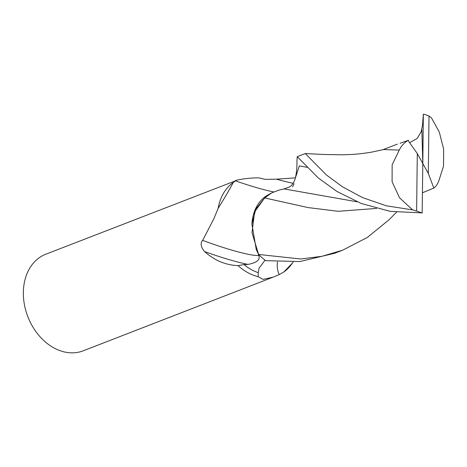 <?xml version="1.0" encoding="UTF-8"?>
<svg xmlns="http://www.w3.org/2000/svg" width="467" height="467" viewBox="0 0 467 467"><rect width="100%" height="100%" fill="white"/><g stroke="black" fill="none" stroke-linecap="round" stroke-linejoin="round"><path stroke-width="0.7" d="M274.047 191.995A56.373 6.596 19.8 0 1 235.45 180.852L45.789 254.211A51.802 39.333 68.8 0 0 23.35 292.476A51.802 39.333 68.8 0 0 83.254 350.799L273.142 277.141L263.02 279.394L258.181 276.668L258.257 272.658L259.045 268.192L265.087 260.142M283.813 272.004A51.802 39.333 68.8 0 0 291.029 264.947L292.505 262.991L283.813 272.004L279.178 274.59L273.142 277.141M258.099 253.493L258.718 255.426C260.469 259.693 256.92 262.682 248.07 264.404L243.996 264.585L238.071 265.606A51.802 39.333 68.8 0 0 258.181 276.668M238.071 265.606C225.73 265.168 214.551 260.481 204.54 251.55C200.798 246.897 200.168 243.167 202.637 240.353L213.974 218.533L218.136 208.346C225.17 197.016 230.184 188.411 233.185 182.521L235.45 180.852C233.074 180.717 246.086 177.775 258.817 177.857L265.215 179.351L276.394 179.176L295.401 177.857M271.543 192.953L264.684 197.938L254.603 211.855L252.011 232.694L258.56 254.375L256.26 249.541L251.906 224.125A44.447 33.747 68.8 0 1 267.544 195.171L264.666 197.938L255.852 208.936L251.906 224.125M277.497 261.94A56.373 35.305 174.8 0 0 279.178 274.59M293.194 262.057L292.505 262.991M243.996 264.585A49.858 37.856 68.8 0 0 258.257 272.658M388.877 219.916L367.336 237.458L342.644 250.184L321.991 256.295L300.707 258.992L258.601 254.457L252.011 232.718L254.603 211.855L264.684 197.938L271.467 192.982L267.544 195.171M258.718 255.426A53.495 6.258 19.8 0 1 202.637 240.353M248.07 264.404A56.174 6.573 19.8 0 1 204.54 251.55M233.185 182.521A51.802 39.333 68.8 0 0 218.136 208.346M294.093 183.735L292.546 186.788M258.601 254.457A51.802 39.327 68.8 0 0 265.805 260.668L299.907 261.549L334.716 253.254L342.644 250.184M307.158 167.32L299.335 165.919L295.354 178.09C296.527 172.965 297.053 167.402 296.924 161.407L297.251 156.667L318.383 178.038L337.028 191.523L361.236 203.466L390.266 211.376L422.15 212.894L422.81 163.526L417.305 153.59L416.605 211.037A51.802 39.333 68.8 0 0 422.279 212.882M416.605 211.037L412.6 209.881L386.337 205.813L362.596 197.617L342.416 186.777L326.375 174.938L305.319 153.573L297.251 156.667M439.173 179.742L443.533 166.112L443.65 149.142L439.266 131.968L431.42 117.795L429.01 116.014A51.802 39.333 68.8 0 0 423.336 114.176L422.81 163.526L428.309 173.467L429.01 116.014M264.684 197.938L308.097 207.582L338.196 211.3L376.571 208.416M357.086 201.802L284.105 188.913L278.945 190.116L271.467 192.982M433.592 188.242C436.09 186.502 437.97 183.613 439.225 179.573M422.495 192.754L433.837 188.067L428.309 173.467M399.262 150.1L392.152 164.793L392.093 181.745L399.495 197.745L412.6 209.881M399.267 150.094L383.676 149.545L371.498 152.16C358.615 154.256 353.18 154.46 342.79 154.793L324.25 154.495L305.319 153.573M400.073 143.27L408.035 140.439L417.305 153.59M408.438 140.205C404.294 142.587 401.194 145.967 399.145 150.351M423.336 114.176L422.559 124.876L421.164 131.752L417.171 138.465L409.629 142.698M421.841 129.663L422.81 163.526M293.171 183.303A77.831 9.107 19.8 0 1 276.394 179.176M295.354 178.09L295.354 178.096C294.181 182.223 292.289 185.148 289.686 186.87L284.105 188.913M396.495 212.24L388.696 220.103M397.394 144.128L382.572 149.825M423.3 115.95L422.559 124.882"/></g></svg>
